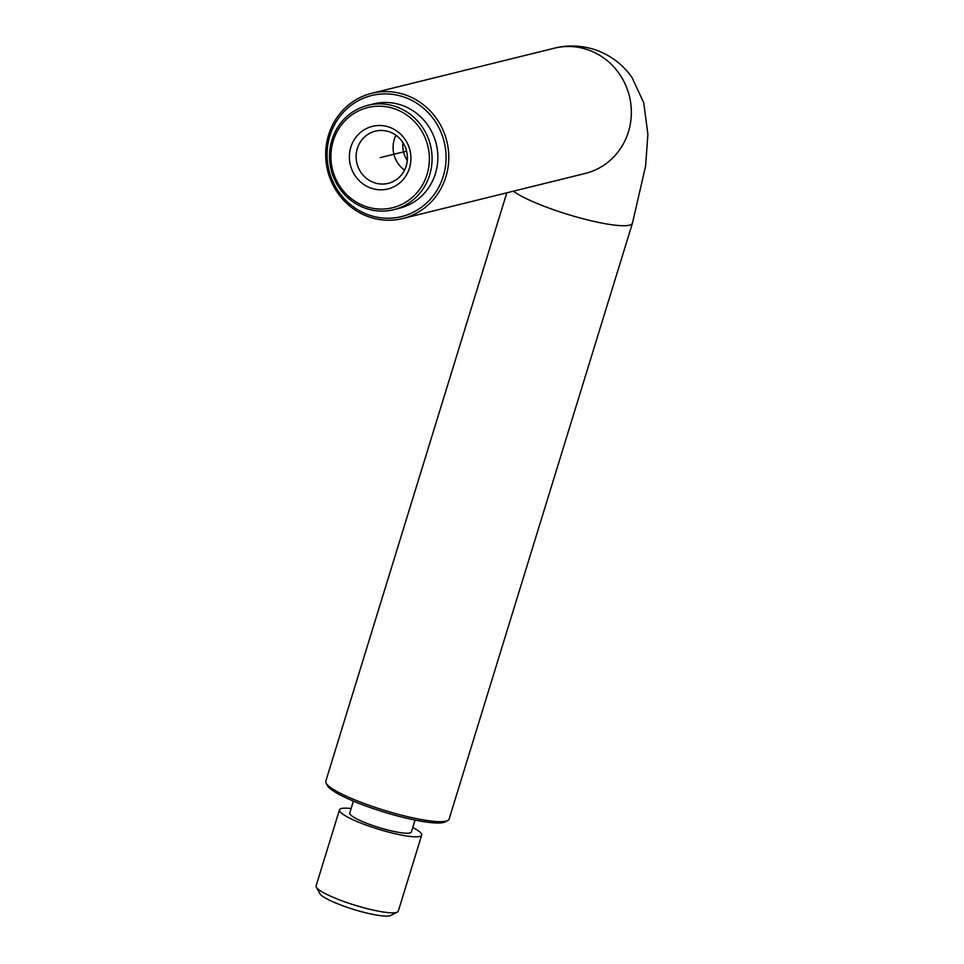<?xml version="1.0" encoding="UTF-8"?>
<svg xmlns="http://www.w3.org/2000/svg" width="964" height="964" viewBox="0 0 964 964"><rect width="100%" height="100%" fill="white"/><g stroke="black" fill="none" stroke-linecap="round" stroke-linejoin="round"><path stroke-width="1.45" d="M395.12 109.004A51.598 49.092 -103.9 0 0 333.243 140.877A51.598 49.092 -103.9 0 0 365.187 206.296A51.598 49.092 -103.9 0 0 427.064 174.424A51.598 49.092 -103.9 0 0 395.12 109.004M389.504 127.248A32.246 30.679 76.1 0 1 409.471 168.134A32.246 30.679 76.1 0 1 370.803 188.052A32.246 30.679 76.1 0 1 350.836 147.167A32.246 30.679 76.1 0 1 389.504 127.248A32.246 30.679 76.1 0 1 410.917 159.277A32.246 30.679 76.1 0 1 387.877 188.968A32.246 30.679 76.1 0 1 370.803 188.052A32.246 30.679 76.1 0 1 349.39 156.023A32.246 30.679 76.1 0 1 372.417 126.344A32.246 30.679 76.1 0 1 389.504 127.248M389.552 131.911A26.872 25.57 76.1 0 1 407.398 158.614A26.872 25.57 76.1 0 1 388.203 183.353A26.872 25.57 76.1 0 1 373.96 182.594A26.872 25.57 76.1 0 1 356.126 155.903A26.872 25.57 76.1 0 1 375.321 131.164A26.872 25.57 76.1 0 1 389.552 131.911M407.278 160.482A26.872 25.57 76.1 0 1 402.844 142.515M396.385 106.811A53.755 51.14 -103.9 0 0 367.911 105.305A53.755 51.14 -103.9 0 0 329.519 154.782A53.755 51.14 -103.9 0 0 365.199 208.176A53.755 51.14 -103.9 0 0 393.686 209.682A53.755 51.14 -103.9 0 0 432.065 160.205A53.755 51.14 -103.9 0 0 396.385 106.811M367.911 105.305L373.695 103.883A53.755 51.14 76.1 0 1 402.169 105.389A53.755 51.14 76.1 0 1 437.849 158.783A53.755 51.14 76.1 0 1 399.47 208.248L393.686 209.682M368.501 214.852A62.347 59.322 76.1 0 1 329.893 135.791A62.347 59.322 76.1 0 1 404.663 97.28A62.347 59.322 76.1 0 1 443.259 176.34A62.347 59.322 76.1 0 1 368.501 214.852M368.513 216.719A64.504 61.371 76.1 0 1 325.699 152.649A64.504 61.371 76.1 0 1 371.767 93.291A64.504 61.371 76.1 0 1 405.928 95.099A64.504 61.371 76.1 0 1 448.754 159.168A64.504 61.371 76.1 0 1 402.687 218.527A64.504 61.371 76.1 0 1 368.513 216.719M513.402 191.185A64.504 10.604 -162.9 0 0 551.492 208.995A64.504 10.604 -162.9 0 0 632.432 223.202L449.091 819.159A64.504 10.604 -162.9 0 1 447.706 820.581A64.504 10.604 -162.9 0 1 368.152 804.952A64.504 10.604 -162.9 0 1 326.133 783.178A64.504 10.604 -162.9 0 1 325.784 781.226L506.811 192.812M447.706 820.581L445.079 821.931A62.347 10.242 -162.9 0 1 368.164 806.82A62.347 10.242 -162.9 0 1 327.555 785.768L326.133 783.178M415.062 820.075L411.399 831.968A32.246 5.302 -162.9 0 1 409.893 832.968A32.246 5.302 17.1 0 1 374.924 826.244A32.246 5.302 17.1 0 1 349.751 813.001L353.414 801.12M412.773 827.498A43.006 7.061 -162.9 0 1 421.678 835.125A43.006 7.061 -162.9 0 1 419.665 836.463A43.006 7.061 17.1 0 1 373.044 827.498A43.006 7.061 17.1 0 1 339.473 809.844A43.006 7.061 17.1 0 1 341.485 808.507A43.006 7.061 -162.9 0 1 351.125 808.531M339.473 809.844L316.096 885.856A43.006 7.061 17.1 0 0 316.325 887.157A43.006 7.061 17.1 0 0 353.065 904.618A43.006 7.061 17.1 0 0 396.288 912.474A43.006 7.061 17.1 0 0 397.373 912.089A43.006 7.061 17.1 0 0 398.289 911.149L421.678 835.125M316.325 887.157L319.867 893.64A37.62 6.182 17.1 0 0 352.017 908.919A37.62 6.182 17.1 0 0 389.842 915.8A37.62 6.182 17.1 0 0 390.794 915.463L397.373 912.089M395.939 135.273A26.872 25.57 -103.9 0 0 404.543 170.11M380.153 157.65L406.579 151.131M371.767 93.291L554.348 48.2A64.504 61.371 76.1 0 1 588.522 50.008A64.504 61.371 76.1 0 1 631.336 114.077A64.504 61.371 76.1 0 1 585.269 173.436L402.687 218.527M632.432 223.202L645.579 166.17L647.904 134.285L643.699 102.63L632.095 77.686C623.371 65.01 611.513 55.852 596.547 50.212C582.413 45.38 568.35 44.706 554.348 48.2"/></g></svg>
